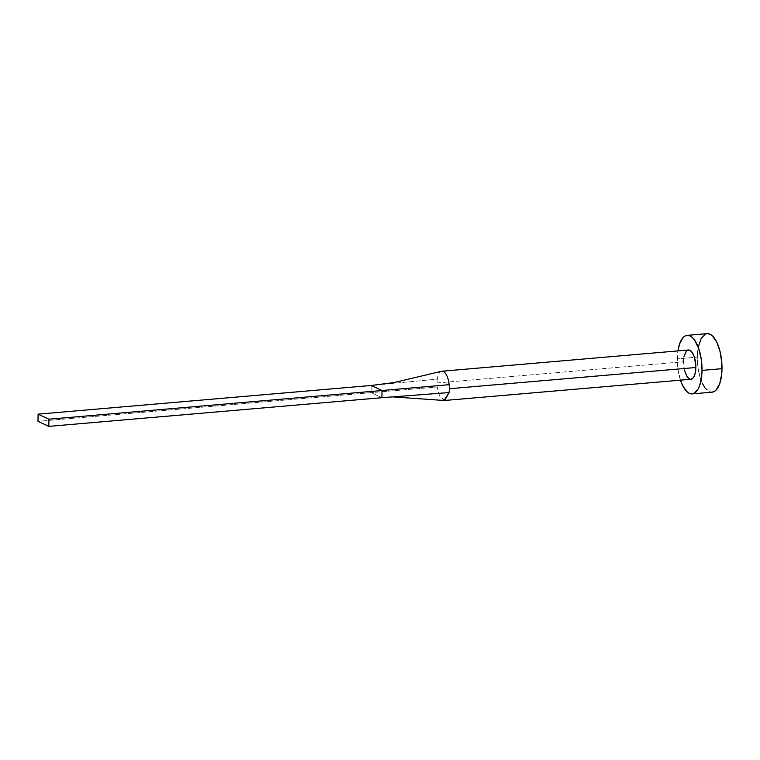 <?xml version="1.0" encoding="UTF-8"?>
<svg xmlns="http://www.w3.org/2000/svg" width="760" height="760" viewBox="0 0 760 760"><rect width="100%" height="100%" fill="white"/><g stroke="black" fill="none" stroke-linecap="round" stroke-linejoin="round"><path stroke-width="0.57" stroke-dasharray="3.8 2.85" d="M444.657 400.444L439.546 396.074L437.19 387.02A14.687 6.07 85.1 0 1 437 382.964L683.496 361.741A14.687 6.07 -94.9 0 0 690.925 379.259L689.491 378.983M680.466 380.161A29.374 12.131 85.1 0 1 677.331 358.853L697.309 357.133A29.374 12.131 -94.9 0 0 712.177 392.169M707.142 333.64A29.374 12.131 -94.9 0 0 697.309 357.133L677.331 358.853A29.374 12.131 85.1 0 1 677.939 350.892L677.492 364.572L678.129 370.281L680.694 380.845M683.649 358.995L684.038 356.469M686.385 351.091L687.467 350.265M684.437 370.205L683.496 361.741L437 382.964A14.687 6.07 85.1 0 1 437.285 379.135A14.687 6.07 85.1 0 1 441.455 371.298M698.383 346.588L697.309 357.133L698.117 368.562L700.682 379.126L702.506 383.572M704.606 387.22L709.308 391.609L712.139 392.169M707.588 333.621L705.261 334.172M688.408 349.999A14.687 6.07 -94.9 0 0 683.496 361.741M441.759 371.231A14.687 6.07 -94.9 0 0 437.285 379.135L384.265 384.218M437.285 379.135A14.687 6.07 -94.9 0 0 437 382.964A14.687 6.07 -94.9 0 0 437.19 387.02L371.108 392.644L371.193 385.472L437.285 379.135M371.193 385.472L371.108 392.644L38 421.325L371.108 392.644L381.909 397.698L371.108 392.644L437.19 387.02L439.308 395.561L444.02 400.482M392.863 396.862L394.791 396.71"/><path stroke-width="1.14" d="M444.429 400.482L690.925 379.259A14.687 6.07 -94.9 0 0 695.846 367.507L449.34 388.731A14.687 6.07 85.1 0 1 449.055 392.568L444.657 400.444M692.189 393.889L712.177 392.169A29.374 12.131 -94.9 0 0 722 368.676L702.012 370.395A29.374 12.131 85.1 0 1 692.189 393.889A29.374 12.131 85.1 0 1 680.466 380.161L682.518 385.291L686.917 391.656L689.32 393.328L691.733 393.908L694.07 393.357L698.155 389.006L699.741 385.367L701.708 375.887L702.012 370.395L722 368.676A29.374 12.131 -94.9 0 0 707.142 333.64L687.154 335.369A29.374 12.131 85.1 0 1 702.012 370.395L701.204 358.967L698.649 348.403L694.716 340.309L692.426 337.601L690.023 335.92L687.61 335.35L685.273 335.901L683.107 337.554L679.601 343.881L677.939 350.892A29.374 12.131 85.1 0 1 687.154 335.369M683.496 361.741L683.649 358.995M684.038 356.469L686.385 351.091M687.467 350.265L689.842 350.274L692.198 352.469L694.156 356.516L695.761 364.658L695.685 370.253L694.707 375.003L692.949 378.166L690.707 379.269M689.491 378.983L687.144 376.779L684.437 370.205M702.506 383.572L704.606 387.22M711.721 392.188L714.058 391.637L716.224 389.975L719.73 383.648L721.696 374.167L721.829 362.966L720.119 351.756L716.803 342.238L712.405 335.873L710.011 334.2L707.104 333.649M705.261 334.172L701.176 338.523L698.383 346.588M695.846 367.507A14.687 6.07 -94.9 0 0 688.408 349.999L441.911 371.222A14.687 6.07 85.1 0 1 449.151 384.683A14.687 6.07 85.1 0 1 449.34 388.731L695.846 367.507M441.522 371.288L393.613 382.641L371.193 385.472L381.995 390.516L449.151 384.683A14.687 6.07 -94.9 0 0 441.759 371.231M392.008 396.834L444.02 400.482L449.055 392.568A14.687 6.07 -94.9 0 0 449.34 388.731A14.687 6.07 -94.9 0 0 449.151 384.683L381.995 390.516L381.909 397.698L449.055 392.568L381.909 397.698L48.801 426.379L381.909 397.698L381.995 390.516L48.887 419.197L381.995 390.516L371.193 385.472L38.086 414.152L371.193 385.472M38 421.325L48.801 426.379L48.887 419.197L38.086 414.152L38 421.325L48.801 426.379L48.887 419.197L38.086 414.152L38 421.325"/></g></svg>
